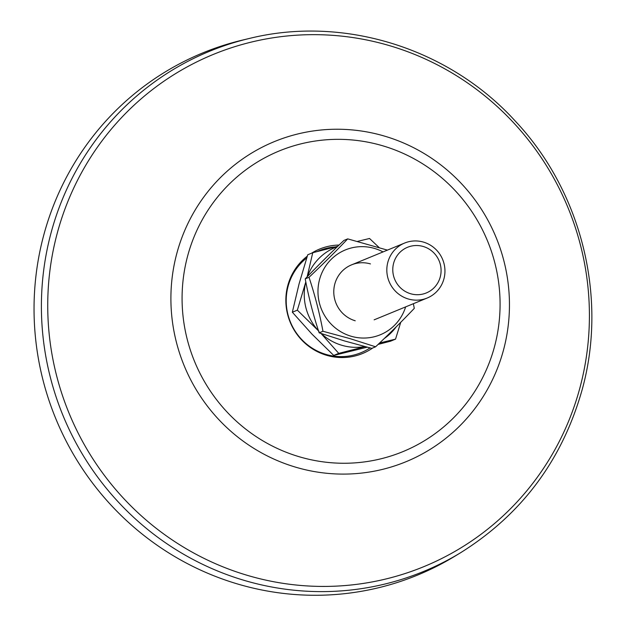 <?xml version="1.0" encoding="UTF-8"?>
<svg xmlns="http://www.w3.org/2000/svg" width="626" height="626" viewBox="0 0 626 626"><rect width="100%" height="100%" fill="white"/><g stroke="black" fill="none" stroke-linecap="round" stroke-linejoin="round"><path stroke-width="0.94" d="M454.75 556.287A282.31 275.072 -112.3 0 1 144.723 536.083A282.31 275.072 -112.3 0 1 43.687 235.353A282.31 275.072 -112.3 0 1 242.567 40.072L249.148 38.507A281.246 274.039 -112.3 0 0 51.011 233.044A281.246 274.039 -112.3 0 0 151.672 532.648A281.246 274.039 -112.3 0 0 460.533 552.774L454.75 556.287M372.728 347.978A56.465 55.018 -112.3 0 1 309.314 346.71A56.465 55.018 -112.3 0 1 287.78 285.566A56.465 55.018 -112.3 0 1 307.28 256.183M311.584 253.194A56.465 55.018 -112.3 0 1 339.065 245.048M370.044 347.923A55.127 53.711 -112.3 0 1 308.626 345.677A55.127 53.711 -112.3 0 1 288.085 286.332A55.127 53.711 -112.3 0 1 306.709 257.967M317.179 251.566A55.127 53.711 -112.3 0 1 335.38 246.902M395.264 291.027A29.719 28.953 -112.3 0 1 404.592 243.06A29.719 28.953 -112.3 0 1 436.51 250.064A29.719 28.953 -112.3 0 1 427.182 298.031A29.719 28.953 -112.3 0 1 395.264 291.027M399.795 287.131A24.688 24.062 -112.3 0 1 399.912 252.348A24.688 24.062 -112.3 0 1 434.068 253.1A24.688 24.062 -112.3 0 1 433.951 287.882A24.688 24.062 -112.3 0 1 399.795 287.131M318.485 330.794A52.005 50.675 -112.3 0 1 305.801 281.903L297.358 310.16L319.025 331.365M307.46 276.52A52.005 50.675 -112.3 0 1 337.406 246.628M337.758 246.3L312.75 252.716L307.123 276.872M364.786 346.569A52.005 50.675 -112.3 0 1 321.24 333.541M321.028 333.47L338.752 353.369L365.021 346.624M379.09 247.52L369.536 238.483L357.469 241.401M396.133 326.921A52.005 50.675 -112.3 0 1 384.254 338.525M379.583 343.001L395.538 339.135L400.742 322.304M338.752 353.369L333.728 355.427L312.069 334.221L292.342 312.217L299.071 283.899L307.734 254.774L312.75 252.716M367.188 347.187L333.728 355.427M395.538 339.135L390.514 341.201L378.112 344.41M297.358 310.16L292.342 312.217M383.042 251.918A45.878 44.696 67.7 0 0 374.598 248.467A45.878 44.696 67.7 0 0 319.534 279.572A45.878 44.696 67.7 0 0 351.084 336.232A45.878 44.696 67.7 0 0 405.632 306.889M387.416 250.118L347.712 238.874C335.951 251.237 323.055 264.047 309.017 277.302C314.847 294.854 319.495 312.844 322.961 331.264L350.169 338.666L375.592 346.796C389.693 333.478 402.588 320.668 414.287 308.375L413.371 303.712M375.592 346.796L371.781 348.361L344.574 340.967L319.15 332.829C313.329 315.277 308.681 297.287 305.214 278.867C316.975 266.512 329.871 253.702 343.909 240.439L347.712 238.874M322.961 331.264L319.15 332.829M309.017 277.302L305.214 278.867M370.459 263.922A29.719 28.953 67.7 0 0 334.793 284.071A29.719 28.953 67.7 0 0 355.224 320.778M579.95 387.69A276.903 269.806 -112.3 0 1 247.599 575.427A276.903 269.806 -112.3 0 1 57.193 233.404A276.903 269.806 -112.3 0 1 389.544 45.659A276.903 269.806 -112.3 0 1 579.95 387.69M503.539 349.879A173.066 168.629 -112.3 0 1 295.816 467.223A173.066 168.629 -112.3 0 1 176.814 253.452A173.066 168.629 -112.3 0 1 384.536 136.116A173.066 168.629 -112.3 0 1 503.539 349.879M494.524 346.585A162.557 158.394 -112.3 0 1 299.416 456.8A162.557 158.394 -112.3 0 1 187.636 256.003A162.557 158.394 -112.3 0 1 382.744 145.795A162.557 158.394 -112.3 0 1 494.524 346.585M460.533 552.774C521.779 514.431 562.336 460.008 582.203 389.505C607.815 297.06 581.507 191.462 515.378 121.186C448.881 47.991 343.251 15.11 249.148 38.507M334.19 247.2A55.722 55.722 0 0 0 329.19 247.716M404.592 243.06L351.546 264.868M427.182 298.031L374.137 319.839"/></g></svg>
